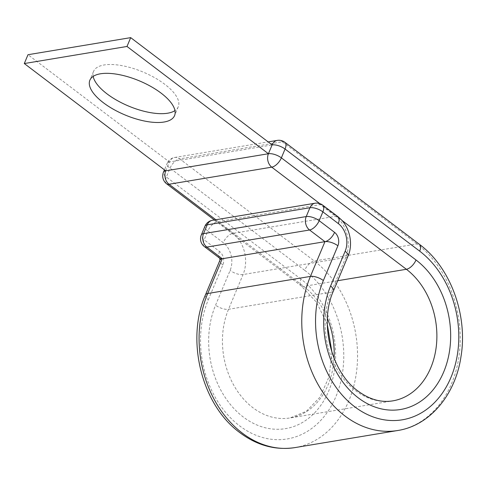 <?xml version="1.0" encoding="UTF-8"?>
<svg xmlns="http://www.w3.org/2000/svg" width="486" height="486" viewBox="0 0 486 486"><rect width="100%" height="100%" fill="white"/><g stroke="black" fill="none" stroke-linecap="round" stroke-linejoin="round"><path stroke-width="0.36" stroke-dasharray="2.43 1.82" d="M93.166 76.393A45.897 18.492 22.7 0 1 93.573 71.375A45.897 18.492 22.7 0 1 121.858 65.622A45.897 18.492 22.7 0 1 164.766 84.285A45.897 18.492 22.7 0 1 178.253 106.799A45.897 18.492 22.7 0 1 174.966 110.608M165.726 170.823L169.42 161.996L272.117 144.913M166.595 183.781A9.799 4.842 127.2 0 1 166.352 176.995L170.045 168.174A9.799 4.842 127.2 0 1 179.668 158.873A9.799 7.551 80.6 0 0 174.602 157.482A9.799 7.551 80.6 0 0 169.42 161.996L27.994 54.718M337.709 280.714L303.695 286.375A9.799 4.842 127.2 0 1 301.235 285.908A9.799 4.842 127.2 0 1 300.992 279.128A81.66 62.925 -99.4 0 1 328.718 390.993A81.66 62.925 -99.4 0 1 243.304 417.031A81.66 62.925 -99.4 0 1 215.577 305.165L230.115 270.416A20.254 15.607 80.6 0 0 223.238 242.672L207.85 231.002A9.799 4.842 127.2 0 1 217.473 221.701L320.171 204.618A9.799 4.842 127.2 0 1 322.631 205.086M215.845 219.739L303.695 286.375A71.861 55.374 -99.4 0 1 327.424 318.427M334.046 358.237A71.861 55.374 -99.4 0 1 290.106 417.942A71.861 55.374 -99.4 0 1 252.927 407.73A71.861 55.374 -99.4 0 1 228.529 309.29L243.067 274.541A30.053 23.158 80.6 0 0 232.861 233.371L217.473 221.701A9.799 7.551 80.6 0 0 212.406 220.31M331.999 352.587L329.058 376.759L320.031 397.129L306.411 411.259L290.106 417.942L392.803 400.859A71.861 55.374 -99.4 0 1 355.624 390.647A71.861 55.374 -99.4 0 1 331.227 292.208L228.529 309.29A9.799 3.949 22.7 0 1 215.577 305.165M205.457 294.868A9.799 3.949 22.7 0 0 208.336 299.674A92.115 70.974 -99.4 0 0 239.616 425.858A92.115 70.974 -99.4 0 0 335.96 396.485A92.115 70.974 -99.4 0 0 304.686 270.301A9.799 4.842 127.2 0 1 314.308 261L417.006 243.917A101.914 78.525 -99.4 0 1 459.592 351.554A101.914 78.525 -99.4 0 1 397.736 430.505M295.038 447.588A101.914 78.525 -99.4 0 0 356.894 368.637A101.914 78.525 -99.4 0 0 314.308 261L179.668 158.873L282.366 141.784L417.006 243.917A9.799 4.842 127.2 0 1 419.467 244.379M204.399 246.609A9.799 4.842 127.2 0 1 204.163 239.829L207.85 231.002A9.799 3.949 22.7 0 1 204.97 226.197M208.336 299.674L222.874 264.925A9.799 7.551 80.6 0 0 219.544 251.499L204.163 239.829A9.799 3.949 22.7 0 1 201.283 235.024M219.544 251.499A9.799 4.842 -52.8 0 0 219.787 258.285L219.696 258.212M338.019 216.756A9.799 4.842 -52.8 0 0 335.559 216.288L320.171 204.618A9.799 7.551 -99.4 0 0 315.104 203.221M348.012 256.086A9.799 3.949 22.7 0 1 345.765 257.452A30.053 23.158 80.6 0 0 335.559 216.288L232.861 233.371A9.799 4.842 -52.8 0 0 223.238 242.672M222.874 264.925A9.799 3.949 22.7 0 1 219.994 260.113L219.994 260.113M333.475 290.841A9.799 3.949 22.7 0 1 331.227 292.208L345.765 257.452L243.067 274.541A9.799 3.949 22.7 0 1 230.115 270.416M300.992 279.128L166.352 176.995A9.799 3.949 -157.3 0 1 163.478 172.19M304.686 270.301L170.045 168.174A9.799 3.949 -157.3 0 1 167.166 163.363L164.45 169.857M277.293 140.393A9.799 7.551 80.6 0 1 282.366 141.784A9.799 4.842 127.2 0 1 284.826 142.252M342.041 220.48L319.758 203.579M169.42 161.996A9.799 3.949 -157.3 0 0 167.166 163.363A9.799 9.799 0 0 1 174.602 157.482L268.163 141.912M327.315 324.435L316.574 302.322L301.235 285.908L214.332 219.988M178.253 106.799L174.559 115.625M93.573 71.375L89.88 80.202"/><path stroke-width="0.73" d="M103.36 102.716A45.897 18.492 -157.3 0 0 146.268 121.379A45.897 18.492 -157.3 0 0 174.559 115.625A45.897 18.492 -157.3 0 0 161.079 93.112A45.897 18.492 -157.3 0 0 118.165 74.449A45.897 18.492 -157.3 0 0 89.88 80.202A45.897 18.492 -157.3 0 0 103.36 102.716M174.966 110.608A45.897 18.492 22.7 0 1 107.054 93.889A45.897 18.492 22.7 0 1 93.166 76.393M397.736 430.505L295.038 447.588C275.513 450.504 257.118 445.522 239.853 432.643C201.599 404.935 185.537 339.896 205.457 294.868A9.799 3.949 22.7 0 1 207.71 293.501L310.408 276.413A101.914 78.525 -99.4 0 0 345.011 416.022A101.914 78.525 -99.4 0 0 397.736 430.505C429.794 425.602 455.425 394.826 460.965 356.773C467.994 315.159 450.546 267.3 419.467 244.379L284.826 142.252A9.799 4.842 127.2 0 1 285.063 149.038L281.376 157.859A9.799 3.949 -157.3 0 0 268.424 153.74L165.726 170.823L24.3 63.544L126.998 46.462L268.424 153.74L272.117 144.913L130.691 37.635L126.998 46.462M24.3 63.544L27.994 54.718L130.691 37.635M205.457 294.868L219.994 260.113A9.799 3.949 22.7 0 1 222.248 258.746L324.946 241.664L309.558 229.993L206.86 247.076A9.799 4.842 127.2 0 1 204.399 246.609L219.787 258.285A9.799 4.842 -52.8 0 0 222.248 258.746L206.86 247.076A9.799 7.551 -99.4 0 1 203.531 233.651L306.229 216.568L309.922 207.741L207.224 224.83L203.531 233.651A9.799 3.949 22.7 0 0 201.283 235.024A9.799 9.799 0 0 0 204.399 246.609M327.424 318.427A71.861 55.374 -99.4 0 1 334.046 358.237M333.475 290.841A9.799 3.949 22.7 0 0 330.595 286.029A81.66 62.925 -99.4 0 0 358.328 397.894A81.66 62.925 -99.4 0 0 443.742 371.857A81.66 62.925 -99.4 0 0 416.01 259.992A9.799 4.842 127.2 0 1 406.387 269.287A71.861 55.374 -99.4 0 1 436.422 345.188A71.861 55.374 -99.4 0 1 392.803 400.859C381.146 402.779 369.579 399.528 358.085 391.115C331.294 372.276 318.883 322.868 333.475 290.841L348.012 256.086C352.478 246.396 351.311 230.656 341.628 220.024L338.019 216.756L322.631 205.086A9.799 4.842 127.2 0 1 322.874 211.866L319.18 220.693A9.799 4.842 127.2 0 1 309.558 229.993A9.799 7.551 80.6 0 1 306.229 216.568A9.799 3.949 22.7 0 1 319.18 220.693L334.568 232.363A9.799 4.842 -52.8 0 1 324.946 241.664A9.799 3.949 22.7 0 1 337.892 245.788A9.799 7.551 80.6 0 0 334.568 232.363M419.467 244.379A9.799 4.842 127.2 0 1 419.704 251.165A92.115 70.974 -99.4 0 1 450.984 377.349A92.115 70.974 -99.4 0 1 354.634 406.721A92.115 70.974 -99.4 0 1 323.36 280.537L337.892 245.788M295.038 447.588A101.914 78.525 -99.4 0 1 242.314 433.105A101.914 78.525 -99.4 0 1 207.71 293.501L222.248 258.746M330.595 286.029L345.133 251.28A20.254 15.607 80.6 0 0 338.262 223.536L322.874 211.866A9.799 3.949 22.7 0 0 309.922 207.741A9.799 7.551 -99.4 0 1 315.104 203.221L212.406 220.31A9.799 7.551 80.6 0 0 207.224 224.83A9.799 3.949 22.7 0 0 204.97 226.197L201.283 235.024M338.262 223.536A9.799 4.842 -52.8 0 0 338.019 216.756M345.133 251.28A9.799 3.949 22.7 0 1 348.012 256.086M323.36 280.537A9.799 3.949 22.7 0 0 310.408 276.413L324.946 241.664M342.041 220.48L406.387 269.287L337.709 280.714M215.845 219.739L169.055 184.249A9.799 4.842 127.2 0 1 166.595 183.781L214.332 219.988M419.704 251.165L285.063 149.038A9.799 3.949 -157.3 0 0 272.117 144.913A9.799 7.551 80.6 0 1 277.293 140.393L268.163 141.912M416.01 259.992L281.376 157.859A9.799 4.842 127.2 0 1 271.753 167.16L169.055 184.249A9.799 7.551 80.6 0 1 165.726 170.823A9.799 3.949 -157.3 0 0 163.478 172.19A9.799 9.799 0 0 0 166.595 183.781M319.758 203.579L271.753 167.16A9.799 7.551 80.6 0 1 268.424 153.74M331.999 352.587L327.315 324.435M219.994 260.113L219.672 258.181M164.45 169.857L163.478 172.19M284.826 142.252A9.799 9.799 0 0 0 277.293 140.393M322.631 205.086A9.799 9.799 0 0 0 315.104 203.221M212.406 220.31A9.799 9.799 0 0 0 204.97 226.197"/></g></svg>
